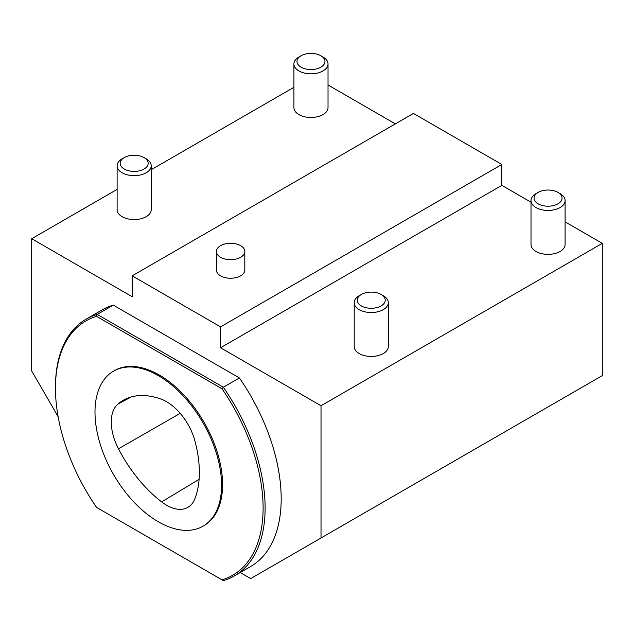 <?xml version="1.0" encoding="UTF-8"?>
<svg xmlns="http://www.w3.org/2000/svg" width="634" height="634" viewBox="0 0 634 634"><rect width="100%" height="100%" fill="white"/><g stroke="black" fill="none" stroke-linecap="round" stroke-linejoin="round"><path stroke-width="0.95" d="M194.836 440.701A102.288 59.057 60 0 1 194.836 498.855A42.621 24.607 60 0 1 188.29 507.105A42.621 24.607 60 0 1 161.638 501.906A102.288 59.057 60 0 1 118.471 448.785A42.621 24.607 60 0 1 117.861 404.135A102.288 59.057 60 0 1 124.185 399.769A102.288 59.057 60 0 1 161.028 399.095A42.621 24.607 60 0 1 194.836 440.701M221.567 485.208A89.505 51.679 -120 0 0 182.497 395.141A89.505 51.679 -120 0 0 113.526 371.159A89.505 51.679 -120 0 0 113.526 474.509A89.505 51.679 -120 0 0 203.031 526.188A89.505 51.679 -120 0 0 221.567 485.208M55.459 388.151L55.459 386.994A148.245 85.59 60 0 1 86.161 319.124A148.245 85.59 60 0 1 97.216 314.416L113.288 305.136L239.43 377.959L223.358 387.239A148.245 85.59 60 0 1 234.414 575.902A148.245 85.59 60 0 1 223.358 580.609L222.011 579.841A146.826 84.774 -120 0 0 222.011 388.785L223.358 387.239L97.216 314.416L96.55 316.35A146.826 84.774 -120 0 0 55.459 388.151A146.826 84.774 -120 0 0 96.55 507.398L222.011 579.841M86.161 319.124L102.233 309.844A148.245 85.59 60 0 1 113.288 305.136M239.43 377.959A148.245 85.59 60 0 1 250.485 566.622L234.414 575.902M203.031 526.188L204.029 525.602A89.505 51.679 -120 0 0 222.574 484.63A89.505 51.679 -120 0 0 183.503 394.562A89.505 51.679 -120 0 0 114.532 370.581L113.526 371.159M222.011 388.785L96.55 316.35M97.216 507.786L96.55 507.398M538.155 192.403L535.999 193.647A17.047 9.843 0 0 0 531.007 200.606A17.047 9.843 0 0 0 548.053 210.448A17.047 9.843 0 0 0 565.1 200.606A17.047 9.843 0 0 0 561.431 194.503A17.047 9.843 0 0 0 560.107 193.647L557.952 192.403A13.996 8.083 180 0 1 559.037 193.108A13.996 8.083 180 0 1 557.151 204.259A13.996 8.083 180 0 1 537.775 203.601A13.996 8.083 180 0 1 538.155 192.403A13.996 8.083 180 0 1 557.952 192.403M565.1 200.606L565.1 244.518A17.047 9.843 180 0 1 553.648 253.814A17.047 9.843 180 0 1 534.676 250.62A17.047 9.843 180 0 1 531.007 244.518L531.007 200.606M361.348 294.477L359.193 295.721A17.047 9.843 0 0 0 354.2 302.687A17.047 9.843 0 0 0 371.247 312.53A17.047 9.843 0 0 0 388.293 302.687A17.047 9.843 0 0 0 384.624 296.585A17.047 9.843 0 0 0 383.301 295.721L381.145 294.477A13.996 8.083 180 0 1 382.231 295.182A13.996 8.083 180 0 1 380.345 306.333A13.996 8.083 180 0 1 360.968 305.683A13.996 8.083 180 0 1 361.348 294.477A13.996 8.083 180 0 1 381.145 294.477M388.293 302.687L388.293 346.592A17.047 9.843 180 0 1 376.842 355.888A17.047 9.843 180 0 1 357.869 352.694A17.047 9.843 180 0 1 354.2 346.592L354.2 302.687M124.272 157.604L122.108 158.849A17.047 9.843 0 0 0 117.116 165.807A17.047 9.843 0 0 0 134.17 175.65A17.047 9.843 0 0 0 151.217 165.807A17.047 9.843 0 0 0 147.548 159.705A17.047 9.843 0 0 0 146.224 158.849L144.069 157.604A13.996 8.083 180 0 1 145.154 158.31A13.996 8.083 180 0 1 143.268 169.46A13.996 8.083 180 0 1 123.892 168.803A13.996 8.083 180 0 1 124.272 157.604A13.996 8.083 180 0 1 144.069 157.604M151.217 165.807L151.217 209.719A17.047 9.843 180 0 1 139.757 219.015A17.047 9.843 180 0 1 120.793 215.822A17.047 9.843 180 0 1 117.116 209.719L117.116 165.807M301.071 55.752L298.915 57.005A17.047 9.843 0 0 0 293.922 63.963A17.047 9.843 0 0 0 310.969 73.806A17.047 9.843 0 0 0 328.024 63.963A17.047 9.843 0 0 0 324.346 57.86A17.047 9.843 0 0 0 323.031 57.005L320.867 55.752A13.996 8.083 180 0 1 321.953 56.458A13.996 8.083 180 0 1 320.075 67.608A13.996 8.083 180 0 1 300.698 66.958A13.996 8.083 180 0 1 301.071 55.752A13.996 8.083 180 0 1 320.867 55.752M328.024 63.963L328.024 107.637A17.047 9.843 180 0 1 316.564 116.933A17.047 9.843 180 0 1 297.592 113.74A17.047 9.843 180 0 1 293.922 107.637L293.922 63.963M241.752 246.388A14.21 8.202 180 0 1 244.811 251.476A14.21 8.202 180 0 1 230.61 259.678A14.21 8.202 180 0 1 216.4 251.476A14.21 8.202 180 0 1 225.173 243.9A14.21 8.202 180 0 1 240.651 245.675A14.21 8.202 180 0 1 241.752 246.388M244.811 251.476L244.811 270.036A14.21 8.202 180 0 1 230.61 278.239A14.21 8.202 180 0 1 216.4 270.036L216.4 251.476M328.024 85.004L395.354 123.876M501.843 164.475L413.439 113.438L132.157 275.838L220.561 326.875L501.843 164.475L501.843 185.358L531.007 202.191M565.1 221.876L602.3 243.353L321.018 405.752L220.561 347.757L220.561 326.875M321.018 405.752L321.018 537.989L602.3 375.597L602.3 243.353M132.157 275.838L132.157 296.712L31.7 238.717L117.116 189.4M151.217 169.714L293.922 87.318M501.843 185.358L220.561 347.757M58.138 416.744L31.7 370.953L31.7 238.717M321.018 537.989L250.699 578.588L240.223 572.542M117.861 404.135L131.333 396.916M118.471 448.785L180.222 413.344M161.638 501.906L199.1 479.352"/></g></svg>
